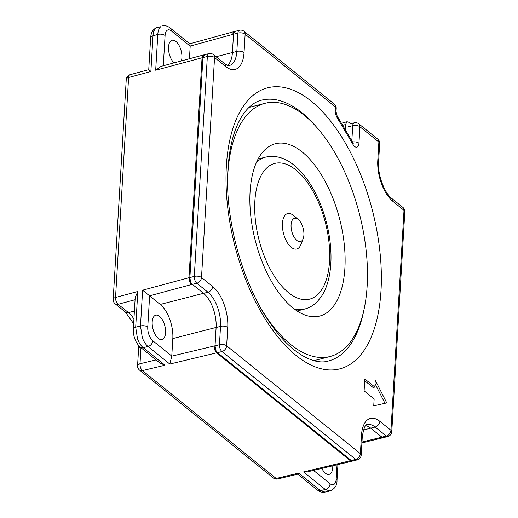 <?xml version="1.0" encoding="UTF-8"?>
<svg xmlns="http://www.w3.org/2000/svg" width="518" height="518" viewBox="0 0 518 518"><rect width="100%" height="100%" fill="white"/><g stroke="black" fill="none" stroke-linecap="round" stroke-linejoin="round"><path stroke-width="0.78" d="M345.241 129.701L345.545 124.54L347.008 121.73L348.588 122.196L350.544 123.783M233.605 33.443L235.263 31.333M227.512 65.333A26.146 12.795 75.6 0 0 232.304 54.086M190.436 281.229L189.866 277.486L202.939 57.537L204.72 54.681M215.935 350.408L215.009 345.784L216.097 327.454A26.146 12.795 75.6 0 0 212.477 306.662M350.511 459.893L351.282 460.521A5.232 2.558 75.6 0 0 352.855 461.001L357.271 459.867A5.232 2.558 -104.4 0 1 355.698 459.382L221.963 351.528A5.232 2.558 -104.4 0 1 219.451 344.703A5.232 2.506 3.4 0 1 226.651 345.81L360.386 453.664L361.473 435.334A31.371 15.352 75.6 0 1 379.823 421.322L390.967 430.309L404.014 210.347L392.871 201.353A31.371 15.352 75.6 0 1 377.784 160.379L378.872 142.049L359.926 126.768L358.948 143.233A7.317 3.581 75.6 0 1 352.998 144.477A5.232 2.331 -30.6 0 0 353.082 142.949L337.16 116.058A5.232 2.331 149.4 0 1 337.076 117.586L352.998 144.477M382.349 437.483L370.7 428.159A26.146 12.795 75.6 0 0 369.289 427.143M233.521 34.194L232.634 34.421L233.56 31.902L234.142 31.598M189.446 58.741L190.19 46.167A5.232 3.814 128.9 0 0 190.197 46.089L189.86 43.888M202.939 57.537L202.052 57.763L203.05 55.193L204.422 54.72M161.02 66.382L155.685 70.241L157.809 34.428C158.048 30.685 159.045 28.108 160.8 26.69L155.996 28.069C154.234 29.487 153.237 32.064 152.998 35.807L150.88 71.529L128.606 77.519A5.232 2.506 -176.6 0 0 126.25 79.442A5.232 5.232 0 0 1 130.109 74.702A5.232 2.622 74.9 0 0 128.606 77.519L115.54 297.474A5.232 2.622 74.9 0 0 118.13 304.28A5.232 3.814 128.9 0 1 115.119 303.768A5.232 5.232 0 0 1 113.183 299.391A5.232 2.506 3.4 0 1 115.54 297.474L137.814 291.479L135.69 327.201L137.529 338.901C139.018 342.858 140.915 345.791 143.227 347.688L164.951 365.209L142.45 370.597A5.232 3.814 128.9 0 1 139.517 370.066A5.232 5.232 0 0 1 137.581 365.682A5.232 2.506 3.4 0 1 137.6 365.527A5.232 2.506 3.4 0 1 140.015 363.746A5.232 2.603 76.5 0 0 142.45 370.597L276.191 478.477A5.232 2.603 76.5 0 0 277.758 478.962L297.869 474.151M155.685 70.241L202.052 57.763L188.986 277.713L189.866 277.486M192.346 284.324L191.492 284.544L189.666 281.786L188.986 277.713L142.618 290.19L149.572 295.823A5.232 2.506 3.4 0 1 149.624 295.862L147.766 327.091A5.232 2.506 -176.6 0 0 140.566 325.977A5.232 2.506 3.4 0 0 140.488 325.997L142.618 290.19M217.495 352.622L216.641 352.842L214.763 349.941L214.115 346.011L171.775 356.144A5.232 3.814 -51.1 0 0 171.782 356.067L172.818 338.584A26.146 12.795 -104.4 0 0 160.25 304.435L149.624 295.862M171.775 356.144L169.8 364.05L148.031 346.484C145.72 344.587 143.816 341.66 142.327 337.704L140.488 325.997L135.69 327.201A5.232 2.506 -176.6 0 0 133.333 329.118C133.204 336.622 135.528 342.631 140.294 347.157A5.232 3.814 -51.1 0 0 143.227 347.688L148.031 346.484A5.232 3.814 128.9 0 0 148.103 346.464A5.232 3.814 -51.1 0 0 152.797 340.747A10.457 5.115 -104.4 0 1 147.766 327.091M169.8 364.05L216.641 352.842L350.375 460.729L351.262 460.502M351.981 461.201L352.836 460.981M352.493 460.916L350.375 460.729L303.542 471.937L307.498 471.846L351.91 461.221M383.417 437.632L361.914 442.922M383.022 437.613L380.95 437.38L381.844 437.153M157.336 27.389C153.25 28.833 151.023 32.271 150.647 37.723A5.232 2.506 3.4 0 1 152.998 35.807L157.809 34.428A5.232 2.506 -176.6 0 1 157.886 34.408A5.232 2.506 3.4 0 1 165.087 35.515A10.457 5.115 -104.4 0 1 171.205 30.847A5.232 3.814 -51.1 0 0 170.072 27.914C167.346 25.881 164.705 25.246 162.14 26.01L162.166 26.004M181.391 60.904A12.549 6.138 75.6 0 0 181.909 57.802A12.549 6.138 75.6 0 0 178.975 45.293A12.549 6.138 75.6 0 0 172.099 40.255A12.549 6.138 75.6 0 0 168.538 47.015A12.549 6.138 75.6 0 0 173.99 62.898M149.598 70.312L150.88 71.529M135.211 297.474L137.814 291.479M165.579 332.744A12.549 6.138 75.6 0 0 162.639 320.228A12.549 6.138 75.6 0 0 155.763 315.197A12.549 6.138 75.6 0 0 152.201 321.95A12.549 6.138 75.6 0 0 155.141 334.466A12.549 6.138 75.6 0 0 162.017 339.504A12.549 6.138 75.6 0 0 165.579 332.744M160.127 363.124L164.951 365.209M139.517 370.066L273.258 477.946A5.232 3.814 -51.1 0 0 276.191 478.477L298.685 473.096L320.409 490.617L325 492.094C322.371 492.644 319.859 491.97 317.476 490.086L317.476 490.086A5.232 3.814 128.9 0 0 320.409 490.617L325.317 489.497L303.542 471.937M297.863 474.132L298.685 473.096M337.95 464.562L336.998 480.536C337.192 485.405 334.829 488.882 329.921 490.973L325.317 489.497A5.232 3.814 -51.1 0 0 325.388 489.478A5.232 3.814 128.9 0 0 330.076 483.76A10.457 5.115 -104.4 0 0 336.195 479.085L337.043 464.775M321.833 468.414A12.549 6.138 75.6 0 0 329.183 474.352A12.549 6.138 75.6 0 0 332.75 467.599A12.549 6.138 75.6 0 0 332.77 465.799M386.752 402.9L375.259 380.186L374.851 387.056L364.821 378.969L364.109 390.883L374.145 398.97L373.737 405.847L386.752 402.9M336.208 108.443A5.232 5.232 0 0 0 334.272 104.06A5.232 3.814 -51.1 0 1 334.66 104.442A5.232 3.814 -51.1 0 1 335.405 106.993L335.224 110.049A5.232 2.506 3.4 0 1 336.027 111.493L336.208 108.443A5.232 2.506 -176.6 0 0 335.405 106.993L245.137 34.194L244.049 52.525A31.371 15.352 75.6 0 1 225.699 66.537L214.556 57.55A5.232 2.506 -176.6 0 0 207.349 56.443A5.232 2.558 -104.4 0 1 208.838 53.626L204.422 54.759A5.232 2.558 75.6 0 0 202.933 57.576L189.886 277.538A5.232 2.558 75.6 0 0 192.405 284.369L203.548 293.356A26.146 12.795 -104.4 0 1 216.116 327.505L215.035 345.836A5.232 2.558 75.6 0 0 217.547 352.667L351.282 460.521L355.698 459.382A5.232 3.814 -51.1 0 0 360.386 453.664A5.232 2.506 3.4 0 1 361.188 455.108L362.276 436.778A5.232 2.506 -176.6 0 0 361.473 435.334M365.689 425.679A26.146 12.795 -104.4 0 1 370.72 428.172L381.863 437.16A5.232 2.558 75.6 0 0 383.437 437.645L387.852 436.506A5.232 2.558 -104.4 0 1 386.279 436.026L375.136 427.039A26.146 12.795 75.6 0 0 367.268 424.63C365.404 424.061 363.74 428.108 362.276 436.778M381.863 437.16L386.279 436.026A5.232 3.814 -51.1 0 0 390.967 430.309A5.232 2.506 3.4 0 1 391.77 431.753L404.817 211.791A5.232 2.506 -176.6 0 0 404.014 210.347A5.232 3.814 -51.1 0 0 403.269 207.789A5.232 3.814 -51.1 0 0 402.881 207.407L391.737 198.42A5.232 3.814 128.9 0 1 392.871 201.353M377.784 160.379A5.232 2.506 3.4 0 1 378.587 161.823L379.675 143.492A5.232 2.506 -176.6 0 0 378.872 142.049A5.232 3.814 -51.1 0 0 378.127 139.497A5.232 3.814 -51.1 0 0 377.739 139.115L358.793 123.834A5.232 3.814 128.9 0 1 359.926 126.768A5.232 2.506 -176.6 0 0 352.726 125.66A5.232 2.558 -104.4 0 1 354.208 122.844A5.232 5.232 0 0 1 358.793 123.834M334.272 104.06L243.997 31.261A5.232 3.814 128.9 0 1 245.137 34.194A5.232 2.506 -176.6 0 0 237.93 33.081A5.232 2.558 -104.4 0 1 239.413 30.264L234.997 31.404A5.232 2.558 75.6 0 0 233.514 34.22L232.427 52.551A26.146 12.795 -104.4 0 1 227.538 65.346M363.94 309.965A134.635 65.89 -104.4 0 1 328.386 361.014C314.536 365.43 291.356 353.749 271.108 324.553C242.968 285.58 224.449 218.933 227.972 168.887C229.118 150.984 232.342 136.137 237.645 124.339C240.041 119.056 242.689 114.64 245.603 111.085C250.557 105.148 255.801 101.528 261.325 100.227A134.635 65.89 -104.4 0 1 316.498 127.091M375.045 383.715L384.965 403.308M374.851 387.056L373.083 387.509L364.711 380.762M227.655 177.59A130.717 63.967 -104.4 0 1 264.944 103.322A130.717 63.967 -104.4 0 1 304.299 115.359A130.717 63.967 -104.4 0 1 366.181 250.926A130.717 63.967 -104.4 0 1 330.05 356.514A130.717 63.967 -104.4 0 1 290.689 344.476A130.717 63.967 -104.4 0 1 261.273 308.974M292.864 307.886A88.966 43.538 75.6 0 0 319.651 316.084A88.966 43.538 75.6 0 0 344.243 244.218A88.966 43.538 75.6 0 0 302.123 151.942A88.966 43.538 75.6 0 0 275.336 143.751A88.966 43.538 75.6 0 0 250.744 215.617A88.966 43.538 75.6 0 0 292.864 307.886M293.434 215.475A18.298 8.955 75.6 0 0 293.292 215.358A18.298 8.955 75.6 0 0 293.149 215.242A18.298 8.955 75.6 0 0 282.446 223.413A18.298 8.955 75.6 0 0 291.245 247.319A18.298 8.955 75.6 0 0 300.835 244.697L303.172 238.733A12.024 5.886 -104.4 0 1 296.866 240.456A12.024 5.886 -104.4 0 1 291.084 224.747A12.024 5.886 -104.4 0 1 298.122 219.379A12.024 5.886 -104.4 0 1 298.213 219.451A12.024 5.886 -104.4 0 1 303.172 238.733M342.651 125.337L345.545 124.54M190.197 46.089L232.634 34.421M216.045 56.734L232.433 52.519M149.572 295.823L191.492 284.544M160.25 304.435L203.496 293.317M216.097 327.454L172.818 338.584M214.115 346.011L215.009 345.784M370.7 428.159L363.422 430.031M380.95 437.38L361.965 442.042M170.072 27.914L170.072 27.914A5.232 3.814 -51.1 0 0 170.053 27.901L189.866 43.881M190.19 46.167L171.205 30.847M165.087 35.522L163.293 65.773M133.65 323.744L125.447 312.101A5.232 3.814 -51.1 0 0 128.458 312.613L134.402 311.085M135.081 299.721L118.13 304.28L128.458 312.613A26.146 12.795 -104.4 0 1 133.929 319.049M152.797 340.747L171.782 356.067M156.093 359.9L140.015 363.746L140.967 347.701M336.998 480.536A5.232 2.506 -176.6 0 0 336.195 479.092M313.519 470.402L330.076 483.76M140.164 347.047A5.232 2.506 -176.6 0 0 138.591 348.698L138.656 345.577M225.699 66.537A5.232 3.814 -51.1 0 0 224.566 63.604L213.422 54.617A5.232 3.814 128.9 0 1 214.556 57.55L201.508 277.519L212.652 286.506A31.371 15.352 75.6 0 1 227.739 327.48L226.651 345.81A5.232 3.814 128.9 0 1 225.576 348.834A5.232 3.814 128.9 0 1 221.963 351.528L217.547 352.667M335.224 110.049A7.317 3.581 75.6 0 0 337.076 117.586M381.06 289.633A145.092 71.005 -104.4 0 1 381.002 290.702A145.092 71.005 75.6 0 1 296.464 355.775A145.092 71.005 75.6 0 1 226.308 167.068A145.092 71.005 -104.4 0 1 226.366 166A145.092 71.005 75.6 0 1 310.904 100.919A145.092 71.005 75.6 0 1 381.06 289.633M189.886 277.538L194.302 276.405A5.232 2.506 3.4 0 1 201.508 277.519A5.232 3.814 128.9 0 1 196.821 283.236A5.232 2.558 -104.4 0 1 194.302 276.405L207.349 56.443L202.933 57.576M203.548 293.356L207.964 292.223L196.821 283.236L192.405 284.369M227.739 327.48A5.232 2.506 -176.6 0 0 220.532 326.372A26.146 12.795 75.6 0 0 207.964 292.223A5.232 3.814 -51.1 0 0 212.652 286.506M215.035 345.836L219.451 344.703L220.532 326.372L216.116 327.505M379.823 421.322A5.232 3.814 128.9 0 1 375.136 427.039L370.72 428.172M351.826 140.825L352.726 125.66L348.31 126.793M352.499 141.971A5.232 2.506 3.4 0 1 358.948 143.233M232.427 52.551L236.843 51.412L237.93 33.081L233.514 34.22M224.566 63.604C228.024 65.605 229.642 66.233 229.422 65.501A26.146 12.795 75.6 0 0 236.843 51.412A5.232 2.506 3.4 0 1 244.049 52.525M256.449 162.38A78.432 38.384 -104.4 0 1 265.598 157.135L258.055 159.078M288.17 292.372A70.066 34.285 75.6 0 0 288.545 292.683A70.066 34.285 -104.4 0 0 329.513 261.707A70.066 34.285 -104.4 0 0 296.218 170.182A70.066 34.285 75.6 0 0 295.843 169.878A70.066 34.285 -104.4 0 0 254.882 200.854A70.066 34.285 -104.4 0 0 288.17 292.372M265.598 157.135C275.531 155.044 285.004 157.725 294.03 165.184C303.024 172.598 310.735 183.094 317.171 196.659C320.985 204.727 324.061 213.28 326.405 222.332C329.759 235.431 331.28 248.128 330.963 260.424C330.737 268.201 329.72 275.323 327.913 281.786C326.308 287.522 324.054 292.541 321.154 296.827L317.54 301.301C313.882 305.154 309.589 307.744 304.662 309.052A78.432 38.384 -104.4 0 1 294.12 308.87M341.427 123.265L346.995 121.736M235.004 31.371L234.117 31.604M189.763 43.797L234.071 31.617M203.522 54.953L160.826 66.433M150.647 37.723L148.744 69.671M148.731 69.69L130.109 74.702M113.183 299.391L126.25 79.442M125.447 312.101L115.119 303.768M135.23 297.177L133.333 329.118M273.258 477.946A5.232 5.232 0 0 0 277.758 478.962M297.753 474.177L317.476 490.086M329.895 490.98L324.987 492.094M137.581 365.682L138.591 348.698M140.294 347.157L160.114 363.144M357.271 459.867A5.232 5.232 0 0 0 361.188 455.108M387.852 436.506A5.232 5.232 0 0 0 391.77 431.753M404.817 211.791A5.232 5.232 0 0 0 402.881 207.407M391.737 198.42C384.699 193.454 377.389 174.65 378.587 161.823M379.675 143.492A5.232 5.232 0 0 0 377.739 139.115M349.792 123.977L354.208 122.844M353.224 143.389L353.082 142.949M337.16 116.058L336.027 111.493M243.997 31.261A5.232 5.232 0 0 0 239.413 30.264M213.422 54.617A5.232 5.232 0 0 0 208.838 53.626M264.944 103.322L248.944 107.433M330.05 356.514L313.966 360.651M304.662 309.052L297.118 310.994M298.213 219.451L293.292 215.358"/></g></svg>
